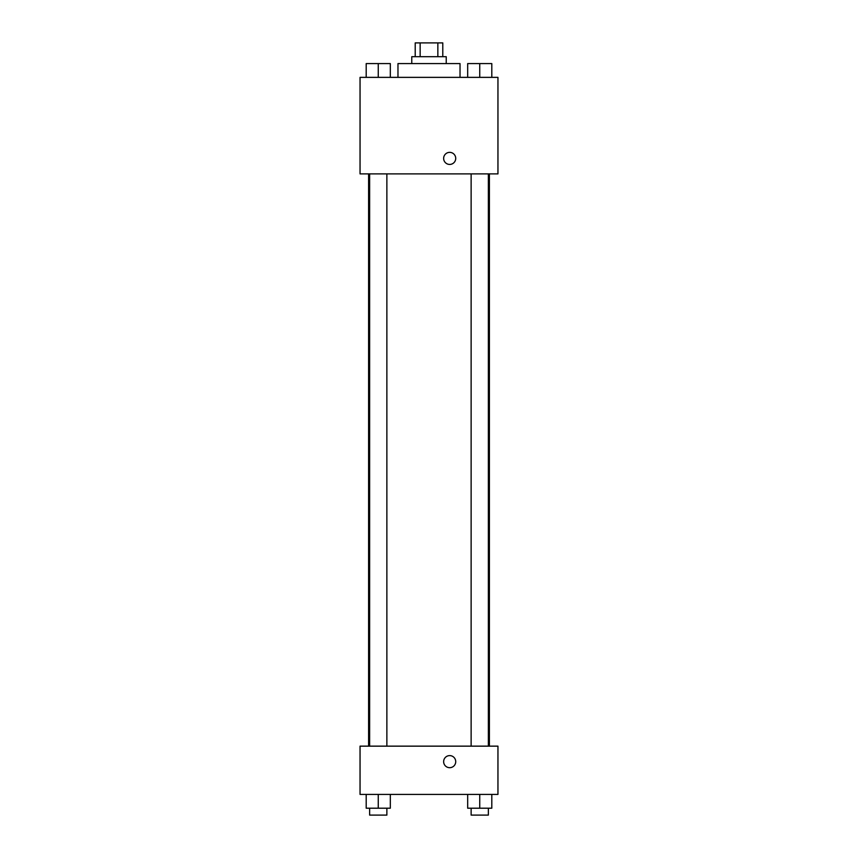 <?xml version="1.0" encoding="UTF-8"?>
<svg xmlns="http://www.w3.org/2000/svg" width="858" height="858" viewBox="0 0 858 858"><rect width="100%" height="100%" fill="white"/><g stroke="black" fill="none" stroke-linecap="round" stroke-linejoin="round"><path stroke-width="1.29" d="M420.152 56.692L420.152 42.9L415.208 42.9L415.208 56.692M420.152 42.9L442.792 42.9L442.792 56.692M437.848 56.692L437.848 42.9M411.765 63.589L411.765 56.692L446.235 56.692L446.235 63.589M460.027 77.37L460.027 63.589L397.973 63.589L397.973 77.37M360.049 77.37L497.951 77.37L497.951 173.895L360.049 173.895L360.049 77.37M443.65 158.398A6.027 6.027 0 0 1 452.702 153.174A6.027 6.027 0 0 1 452.702 163.621A6.027 6.027 0 0 1 443.65 158.398M360.049 746.149L497.951 746.149L497.951 794.411L360.049 794.411L360.049 746.149M449.689 767.685A6.027 6.027 0 0 1 444.455 758.633A6.027 6.027 0 0 1 454.912 758.633A6.027 6.027 0 0 1 449.689 767.685M467.674 794.411L467.674 808.204L491.806 808.204L491.806 794.411L491.806 808.204M479.74 808.204L479.74 794.411M488.363 808.204L488.363 815.1L471.128 815.1L471.128 808.204M366.194 794.411L366.194 808.204L390.326 808.204L390.326 794.411L390.326 808.204M378.26 808.204L378.26 794.411M386.872 808.204L386.872 815.1L369.637 815.1L369.637 808.204M467.674 77.37L467.674 63.589L491.806 63.589L491.806 77.37L491.806 63.589M479.74 77.37L479.74 63.589M488.363 63.589L471.128 63.589M366.194 77.37L366.194 63.589L390.326 63.589L390.326 77.37L390.326 63.589M378.26 77.37L378.26 63.589M386.872 63.589L369.637 63.589M489.392 746.149L489.392 173.895M368.608 746.149L368.608 173.895M471.128 173.895L471.128 746.149M488.363 173.895L488.363 746.149M386.872 746.149L386.872 173.895M369.637 746.149L369.637 173.895"/></g></svg>
